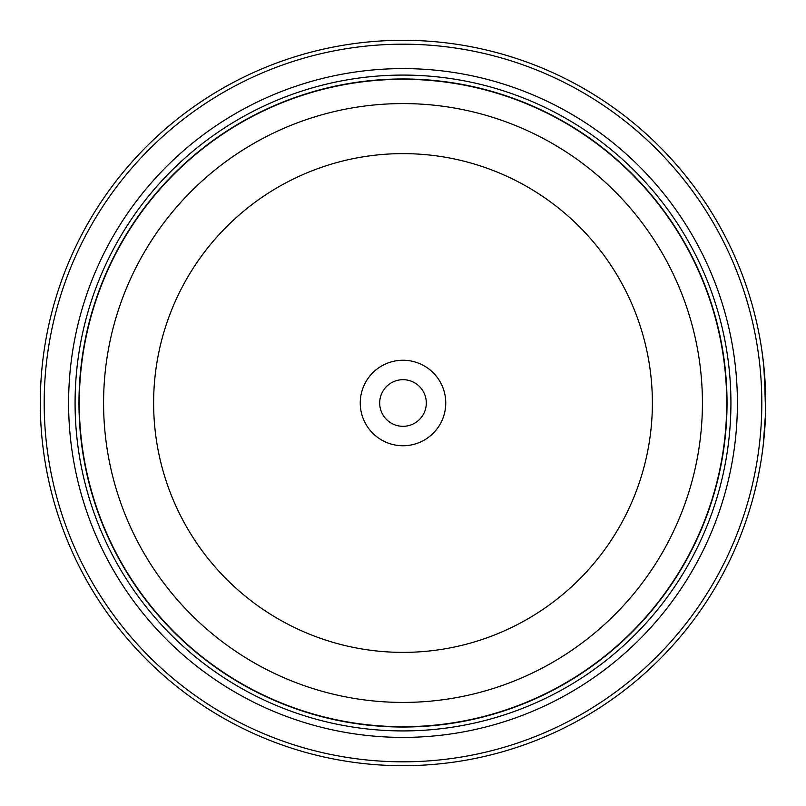<?xml version="1.0" encoding="UTF-8"?>
<svg xmlns="http://www.w3.org/2000/svg" width="806" height="806" viewBox="0 0 806 806"><rect width="100%" height="100%" fill="white"/><g stroke="black" fill="none" stroke-linecap="round" stroke-linejoin="round"><path stroke-width="1.21" d="M726.841 403A323.841 323.841 0 0 1 403 726.841A323.841 323.841 0 0 1 79.159 403A323.841 323.841 0 0 1 403 79.159A323.841 323.841 0 0 1 726.841 403A323.841 323.841 0 0 0 403 79.159A323.841 323.841 0 0 0 79.159 403M765.559 413.226L764.491 373.43M763.625 364.231L763.403 362.237M763.594 363.959L764.128 369.279M762.96 447.511L761.751 456.377M765.549 392.552L765.64 396.32M765.64 396.542L765.66 397.67M445.748 403A42.748 42.748 0 0 0 403 360.252A42.748 42.748 0 0 0 360.252 403A42.748 42.748 0 0 0 403 445.748A42.748 42.748 0 0 0 445.748 403M426.314 403A23.314 23.314 0 0 0 403 379.686A23.314 23.314 0 0 0 379.686 403A23.314 23.314 0 0 0 403 426.314A23.314 23.314 0 0 0 426.314 403M44.189 403A358.811 358.811 0 0 0 403 761.811A358.811 358.811 0 0 0 761.811 403A358.811 358.811 0 0 0 403 44.189A358.811 358.811 0 0 0 44.189 403M765.7 403A362.7 362.7 0 0 1 403 765.7A362.7 362.7 0 0 1 40.3 403A362.7 362.7 0 0 1 403 40.3A362.7 362.7 0 0 1 765.7 403L763.735 365.279L761.811 350.026M765.347 419.019L763.776 440.318M763.685 441.164L763.252 445.063M763.181 445.708L765.549 413.307M68.601 403A334.399 334.399 0 0 1 403 68.601A334.399 334.399 0 0 1 737.399 403A334.399 334.399 0 0 1 403 737.399A334.399 334.399 0 0 1 68.601 403M75.079 403A327.921 327.921 0 0 1 403 75.079A327.921 327.921 0 0 1 730.921 403A327.921 327.921 0 0 1 403 730.921A327.921 327.921 0 0 1 75.079 403M727.032 403A324.032 324.032 0 0 1 403 727.032A324.032 324.032 0 0 1 78.968 403A324.032 324.032 0 0 1 403 78.968A324.032 324.032 0 0 1 727.032 403M79.29 403A323.71 323.71 0 0 0 403 726.71A323.71 323.71 0 0 0 726.71 403A323.71 323.71 0 0 0 403 79.29A323.71 323.71 0 0 0 79.29 403M702.419 403A299.419 299.419 0 0 1 403 702.419A299.419 299.419 0 0 1 103.581 403A299.419 299.419 0 0 1 403 103.581A299.419 299.419 0 0 1 702.419 403M153.624 403A249.376 249.376 0 0 0 403 652.376A249.376 249.376 0 0 0 652.376 403A249.376 249.376 0 0 0 403 153.624A249.376 249.376 0 0 0 153.624 403"/></g></svg>
